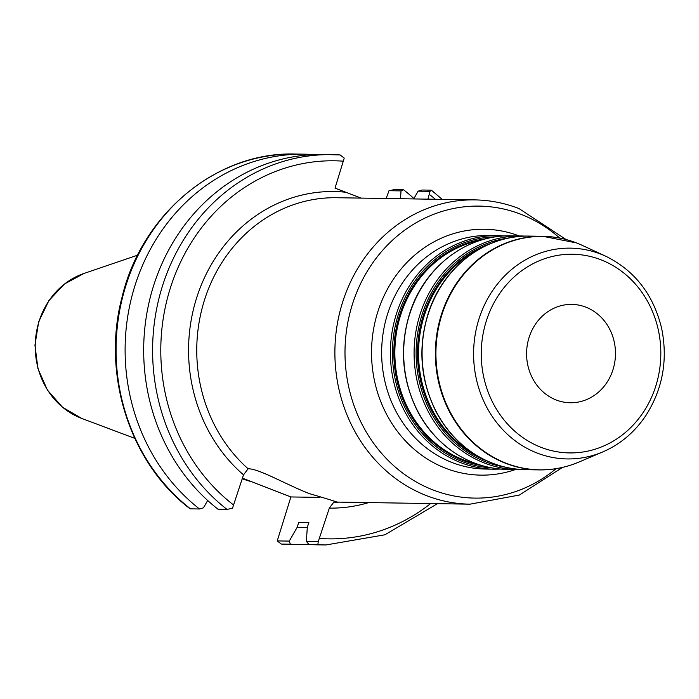 <?xml version="1.0" encoding="UTF-8"?>
<svg xmlns="http://www.w3.org/2000/svg" width="699" height="699" viewBox="0 0 699 699"><rect width="100%" height="100%" fill="white"/><g stroke="black" fill="none" stroke-linecap="round" stroke-linejoin="round"><path stroke-width="1.05" d="M612.936 369.823A49.183 44.448 90.9 0 0 571.808 304.397A49.183 44.448 90.9 0 0 529.126 337.329A49.183 44.448 90.9 0 0 570.262 402.755A49.183 44.448 90.9 0 0 612.936 369.823M361.165 198.105L335.022 188.127L344.231 158.088L340.133 154.942A195.196 176.393 90.9 0 0 332.051 154.61A195.196 176.393 90.9 0 0 161.382 289.552A195.196 176.393 90.9 0 0 227.009 509.405L232.47 508.287L243.523 474.857L248.11 468.767C259.259 468.618 287.071 485.15 309.989 493.826C335.616 501.279 343.593 504.005 333.912 502.031L329.325 508.121L318.272 541.55L317.862 544.626A195.196 176.393 90.9 0 0 325.944 544.958L384.904 534.796L437.469 503.664M338.534 502.092L333.912 502.031L334.148 501.27M431.432 190.259L430.034 191.351L427.928 199.154M143.732 355.328L143.688 347.927M340.133 154.942L323.13 154.47A195.196 176.393 90.9 0 0 152.461 289.412A195.196 176.393 90.9 0 0 218.088 509.265L227.009 509.405M318.272 541.55L306.363 541.367L307.298 527.396L308.862 522.494L298.779 522.336L297.215 527.238A178.044 160.892 90.9 0 0 307.289 527.448M297.215 527.238L289.264 541.096L277.241 540.912L290.889 496.945L242.457 478.168M290.373 544.198A195.196 176.393 90.9 0 0 298.456 544.53L289.421 544.39A195.196 176.393 -89.1 0 1 281.339 544.058L290.373 544.198L289.264 541.096M298.456 544.53A195.196 176.393 90.9 0 0 308.827 544.355M413.904 198.516A195.196 176.393 90.9 0 0 403.498 189.735L394.463 189.595L389.002 190.713L401.025 190.897L403.498 189.735M401.025 190.897L400.51 198.726M298.779 522.336A173.064 156.393 90.9 0 0 303.043 522.468L308.836 522.555M386.136 198.499L389.002 190.713M413.668 198.927L418.124 191.168L430.034 191.351M430.986 190.163L422.065 190.023L418.124 191.168M312.759 154.645L312.645 154.514A195.196 176.393 90.9 0 0 304.563 154.182A195.196 176.393 90.9 0 0 133.893 289.115A195.196 176.393 90.9 0 0 199.521 508.977L203.461 507.832L207.682 500.484M295.528 154.042C216.865 151.377 141.644 213.815 121.949 297.512C101.504 374.62 129.979 463.28 190.032 508.741L190.486 508.837A195.196 176.393 -89.1 0 1 124.859 288.975A195.196 176.393 -89.1 0 1 295.528 154.042L304.563 154.182M277.241 540.912L281.278 544.049L282.614 544.137M242.282 478.745A136.637 123.478 90.9 0 0 251.649 481.733M199.521 508.977L190.486 508.837M319.967 497.4L290.889 496.945M306.363 541.367L308.941 544.486L317.862 544.626M308.941 544.486A195.196 176.393 90.9 0 0 317.023 544.818L325.944 544.958M476.246 455.171A113.736 102.779 -89.1 0 1 424.415 315.223A113.736 102.779 -89.1 0 1 479.479 249.062M491.257 243.339A114.348 103.338 90.9 0 0 423.437 315.013A114.348 103.338 90.9 0 0 487.85 461.261M505.726 467.238A115.58 104.448 -89.1 0 1 422.082 314.602A115.58 104.448 -89.1 0 1 509.318 237.922M476.535 463.813A113.736 102.779 -89.1 0 1 400.728 314.856A113.736 102.779 -89.1 0 1 480.03 240.43M485.595 238.831A114.348 103.338 90.9 0 0 399.749 314.646A114.348 103.338 90.9 0 0 482.039 465.586M491.755 467.867A115.58 104.448 -89.1 0 1 398.395 314.235A115.58 104.448 -89.1 0 1 495.373 236.856M529.484 236.096C485.892 234.75 443.612 266.581 428.749 311.763C417.609 346.311 420.047 379.609 436.045 411.659C443.76 426.285 453.869 438.509 466.373 448.321C484.206 462.065 504.031 469.186 525.823 469.693A116.812 105.558 -89.1 0 1 428.129 314.314A116.812 105.558 -89.1 0 1 529.484 236.096L542.774 236.306A116.812 105.558 90.9 0 0 441.418 314.515A116.812 105.558 90.9 0 0 539.121 469.903A116.812 105.558 90.9 0 0 558.859 468.155M562.45 238.665A116.812 105.558 90.9 0 0 542.774 236.306L576.5 242.92L582.346 245.401A116.716 105.479 -89.1 0 0 576.561 242.946A116.716 105.479 -89.1 0 0 441.96 314.559A116.716 105.479 -89.1 0 0 467.727 436.892A116.716 105.479 -89.1 0 0 578.955 462.048C566.129 467.465 552.857 470.086 539.121 469.903L525.823 469.693M517.828 469.571L507.395 469.405A116.812 105.558 -89.1 0 1 409.701 314.026A116.812 105.558 -89.1 0 1 511.056 235.808L525.482 236.122A116.812 105.558 90.9 0 0 521.48 235.974A116.812 105.558 90.9 0 0 420.125 314.183A116.812 105.558 90.9 0 0 517.828 469.571L521.83 469.545M494.132 469.195L485.377 469.055A116.812 105.558 -89.1 0 1 387.683 313.676A116.812 105.558 -89.1 0 1 489.038 235.467L504.416 235.939A116.812 105.558 90.9 0 0 497.793 235.607A116.812 105.558 90.9 0 0 396.438 313.816A116.812 105.558 90.9 0 0 494.132 469.195L500.772 469.073M655.688 386.39A99.354 89.787 -89.1 0 1 541.105 447.351A99.354 89.787 -89.1 0 1 486.382 320.754A99.354 89.787 -89.1 0 1 600.965 259.801A99.354 89.787 -89.1 0 1 655.688 386.39M600.607 254.052A105.409 95.256 90.9 0 0 479.042 318.718A105.409 95.256 90.9 0 0 502.319 429.203A105.409 95.256 90.9 0 0 602.774 451.921C620.24 444.354 634.561 432.305 645.71 415.765C662.661 389.264 667.991 360.23 661.708 328.679C653.582 294.829 634.963 270.688 605.832 256.262A105.409 95.256 90.9 0 0 600.607 254.052M329.325 508.121A158.306 143.059 90.9 0 0 368.723 502.59M248.11 468.767A152.164 137.502 -89.1 0 1 204.615 299.609A152.164 137.502 -89.1 0 1 336.647 197.721L474.77 199.888A152.164 137.502 90.9 0 0 342.746 301.767A152.164 137.502 90.9 0 0 470.008 504.171L519.383 495.049L562.529 467.404M345.612 192.234A158.306 143.059 90.9 0 0 198.804 291.474A158.306 143.059 90.9 0 0 243.523 474.857M233.842 505.185A189.053 170.844 -89.1 0 1 170.556 287.385A189.053 170.844 -89.1 0 1 343.62 161.207M519.174 235.939A122.963 111.115 90.9 0 0 377.888 311.579A122.963 111.115 90.9 0 0 402.537 437.679A122.963 111.115 90.9 0 0 515.513 469.527M556.081 468.671A146.012 131.954 -89.1 0 1 398.806 470.034A146.012 131.954 -89.1 0 1 352.541 303.873A146.012 131.954 -89.1 0 1 520.93 214.287A146.012 131.954 -89.1 0 1 559.689 238.071M429.422 194.471A189.053 170.844 -89.1 0 1 435.381 199.267M430.619 503.56A189.053 170.844 -89.1 0 1 319.644 538.448M84.029 273.431L64.457 284.012L48.851 300.666L38.698 321.741L34.95 345.184L37.964 368.731L47.445 390.112L62.526 407.246L81.757 418.439A76.217 68.869 -89.1 0 1 39.153 321.094A76.217 68.869 -89.1 0 1 84.029 273.431L137.633 255.179M507.395 469.405C485.604 468.898 465.787 461.777 447.945 448.033C435.442 438.221 425.333 425.997 417.626 411.37C401.619 379.321 399.181 346.022 410.322 311.474C425.184 266.293 467.465 234.462 511.056 235.808M605.832 256.262L582.346 245.401M602.774 451.921L578.955 462.048M338.281 502.109L470.008 504.171M566.103 239.539L518.964 208.555C504.678 203.033 489.947 200.141 474.77 199.888M442.24 199.381L431.44 190.259M81.757 418.439L134.767 438.352"/></g></svg>
